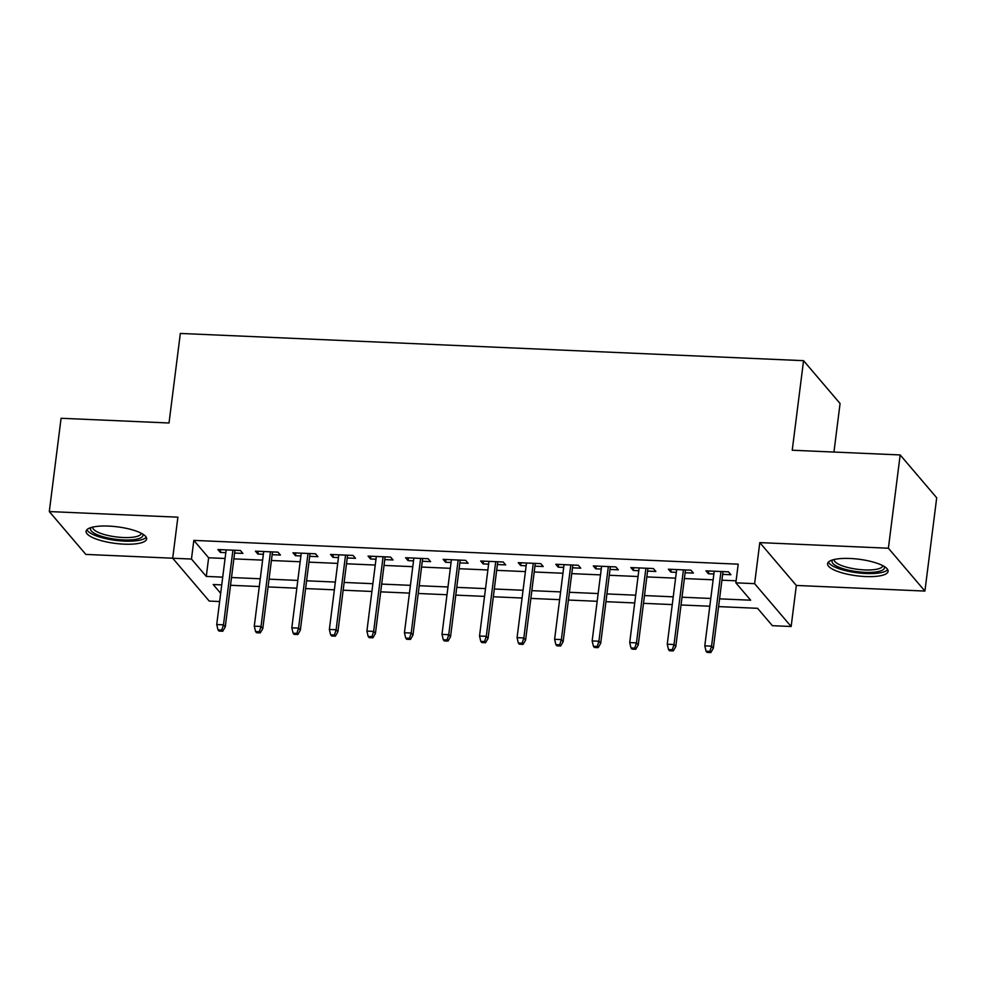 <?xml version="1.0" encoding="UTF-8"?>
<svg xmlns="http://www.w3.org/2000/svg" width="986" height="986" viewBox="0 0 986 986"><rect width="100%" height="100%" fill="white"/><g stroke="black" fill="none" stroke-linecap="round" stroke-linejoin="round"><path stroke-width="1.48" d="M124.063 544.149A30.504 8.344 -172.8 0 0 146.631 538.948A30.504 8.344 -172.8 0 0 108.67 526.093A30.504 8.344 -172.8 0 0 86.102 531.294A30.504 8.344 -172.8 0 0 124.063 544.149M865.548 576.551A30.504 8.344 -172.8 0 0 888.103 571.338A30.504 8.344 -172.8 0 0 850.142 558.483A30.504 8.344 -172.8 0 0 827.587 563.696A30.504 8.344 -172.8 0 0 865.548 576.551M219.631 601.534L209.229 601.078L172.698 558.236L191.469 559.05L206.284 576.416L222.713 577.143M833.946 452.044L840.072 403.52L803.553 360.666L180.339 333.441L169.025 422.994L61.083 418.274L49.3 511.561L85.831 554.415L172.698 558.212M803.553 360.666L792.239 450.232L900.169 454.94L936.7 497.782L924.917 591.07L888.386 548.228L759.799 542.608L754.623 583.663L791.142 626.504L772.371 625.679L757.568 608.313L718.584 606.612M759.799 542.608L796.331 585.45L924.917 591.07M796.331 585.45L791.142 626.504M900.169 454.94L888.386 548.228M234.594 553.047L242.876 553.405L240.411 550.508L217.881 549.522L220.346 552.419L225.806 552.665M272.136 554.687L280.418 555.044L277.953 552.148L255.423 551.162L257.888 554.058L263.348 554.305M309.678 556.326L317.96 556.683L315.495 553.787L292.965 552.813L295.43 555.697L300.89 555.944M347.22 557.965L355.502 558.322L353.037 555.426L330.507 554.452L332.972 557.349L338.432 557.583M384.762 559.604L393.044 559.962L390.579 557.078L368.049 556.092L370.526 558.988L375.986 559.222M422.316 561.244L430.586 561.613L428.121 558.717L405.591 557.731L408.068 560.627L413.528 560.861M459.858 562.883L468.128 563.252L465.663 560.356L443.133 559.37L445.61 562.266L451.07 562.501M497.4 564.522L505.67 564.892L503.205 561.995L480.687 561.009L483.152 563.906L488.612 564.14M534.942 566.174L543.224 566.531L540.747 563.635L518.229 562.649L520.694 565.545L526.154 565.779M572.484 567.813L580.766 568.17L578.289 565.274L555.771 564.288L558.236 567.184L563.696 567.418M610.026 569.452L618.308 569.809L615.843 566.913L593.313 565.927L595.778 568.823L601.238 569.07M647.568 571.091L655.85 571.449L653.385 568.552L630.855 567.566L633.32 570.463L638.78 570.709M685.11 572.73L693.392 573.088L690.927 570.191L668.397 569.218L670.862 572.102L676.322 572.348M719.558 598.847L750.654 600.203L735.852 582.837L738.206 564.177L193.823 540.39L208.638 557.768L225.079 558.483M233.855 558.865L262.621 560.122M271.409 560.504L300.163 561.761M308.951 562.143L337.705 563.4M346.493 563.782L375.247 565.04M384.035 565.422L412.789 566.679M421.577 567.061L450.331 568.318M459.119 568.712L487.873 569.97M496.661 570.352L525.415 571.609M534.202 571.991L562.957 573.248M571.744 573.63L600.499 574.887M609.286 575.269L638.053 576.527M646.841 576.909L675.595 578.166M684.383 578.548L713.137 579.805M721.925 580.187L736.098 580.816M722.652 574.37L730.934 574.727L728.469 571.831L705.939 570.857L708.404 573.741L713.864 573.988M172.698 558.236L177.887 517.182L49.3 511.561M193.823 540.39L191.469 559.05M735.852 582.837L754.623 583.663M221.739 584.895L213.186 584.525L220.679 593.301M709.797 606.23L681.043 604.973M672.255 604.578L643.501 603.333M634.713 602.939L605.959 601.682M597.171 601.3L568.417 600.043M559.629 599.661L530.862 598.403M522.087 598.021L493.32 596.764M484.533 596.382L455.779 595.125M446.991 594.743L418.237 593.486M409.449 593.104L380.695 591.846M371.907 591.464L343.153 590.207M334.365 589.825L305.611 588.568M296.823 588.186L268.069 586.929M259.281 586.534L230.527 585.277M231.5 577.525L260.255 578.782M269.042 579.164L297.797 580.421M306.584 580.803L335.351 582.06M344.126 582.443L372.893 583.7M381.681 584.082L410.435 585.339M419.223 585.721L447.977 586.978M456.764 587.36L485.519 588.617M494.306 588.999L523.061 590.257M531.848 590.651L560.603 591.908M569.39 592.29L598.145 593.547M606.932 593.929L635.687 595.187M644.474 595.569L673.228 596.826M682.016 597.208L710.783 598.465M208.638 557.768L206.284 576.416M708.761 570.98L708.404 573.741M671.22 569.329L670.862 572.102M633.678 567.689L633.32 570.463M596.136 566.05L595.778 568.823M558.581 564.411L558.236 567.184M521.039 562.772L520.694 565.545M483.497 561.133L483.152 563.906M445.955 559.493L445.61 562.266M408.414 557.854L408.068 560.627M370.872 556.215L370.526 558.988M333.33 554.576L332.972 557.349M295.788 552.936L295.43 555.697M258.246 551.285L257.888 554.058M220.704 549.646L220.346 552.419M709.834 651.401L706.075 651.241L707.061 652.399L710.82 652.559L709.834 651.401L711.547 646.15L704.793 645.855L714.221 571.214M720.976 571.51L711.547 646.15L713.322 648.233L723.009 571.597M710.82 652.559L713.322 648.233M704.793 645.855L706.075 651.241M884.085 566.383A26.4 7.222 7.2 0 1 864.882 572.348A26.4 7.222 7.2 0 1 832.714 559.9M834.23 559.506A24.44 6.692 -172.8 0 0 834.205 559.604A24.44 6.692 -172.8 0 0 864.623 569.908A24.44 6.692 -172.8 0 0 882.704 565.73A24.44 6.692 -172.8 0 0 882.716 565.631M828.388 562.131A30.307 8.295 -172.8 0 0 865.868 573.507A30.307 8.295 -172.8 0 0 887.72 569.625M142.613 533.993A26.4 7.222 7.2 0 1 128.636 540.008A26.4 7.222 7.2 0 1 98.132 535.09A26.4 7.222 7.2 0 1 91.23 527.498M92.746 527.103A24.44 6.692 -172.8 0 0 92.733 527.202A24.44 6.692 -172.8 0 0 99.746 532.995A24.44 6.692 -172.8 0 0 125.826 537.58A24.44 6.692 -172.8 0 0 141.232 533.327A24.44 6.692 -172.8 0 0 141.244 533.229M86.916 529.728A30.307 8.295 -172.8 0 0 95.371 535.521A30.307 8.295 -172.8 0 0 125.382 541.154A30.307 8.295 -172.8 0 0 146.236 537.234M672.279 649.762L668.533 649.601L669.519 650.76L673.278 650.92L672.279 649.762L674.005 644.511L667.251 644.215L676.679 569.575M683.434 569.871L674.005 644.511L675.78 646.594L685.467 569.957M673.278 650.92L675.78 646.594M667.251 644.215L668.533 649.601M634.737 648.122L630.991 647.962L631.977 649.121L635.723 649.281L634.737 648.122L636.463 642.872L629.709 642.576L639.138 567.936M645.892 568.232L636.463 642.872L638.238 644.955L647.925 568.318M635.723 649.281L638.238 644.955M629.709 642.576L630.991 647.962M597.196 646.483L593.449 646.311L594.435 647.469L598.182 647.642L597.196 646.483L598.921 641.233L592.155 640.937L601.596 566.297M608.35 566.593L598.921 641.233L600.696 643.316L610.371 566.679M598.182 647.642L600.696 643.316M592.155 640.937L593.449 646.311M559.654 644.844L555.907 644.671L556.893 645.83L560.64 646.003L559.654 644.844L561.379 639.594L554.613 639.298L564.041 564.658M570.808 564.953L561.379 639.594L563.154 641.676L572.829 565.04M560.64 646.003L563.154 641.676M554.613 639.298L555.907 644.671M522.112 643.205L518.353 643.032L519.351 644.191L523.098 644.363L522.112 643.205L523.837 637.954L517.071 637.659L526.499 563.006M533.266 563.302L523.837 637.954L525.612 640.037L535.287 563.4M523.098 644.363L525.612 640.037M517.071 637.659L518.353 643.032M484.57 641.553L480.811 641.393L481.797 642.552L485.556 642.712L484.57 641.553L486.283 636.315L479.529 636.019L488.957 561.367M495.724 561.663L486.283 636.315L488.07 638.398L497.745 561.761M485.556 642.712L488.07 638.398M479.529 636.019L480.811 641.393M447.028 639.914L443.269 639.754L444.255 640.912L448.014 641.073L447.028 639.914L448.741 634.676L441.987 634.38L451.415 559.728M458.17 560.023L448.741 634.676L450.528 636.759L460.203 560.11M448.014 641.073L450.528 636.759M441.987 634.38L443.269 639.754M409.486 638.275L405.727 638.115L406.713 639.273L410.472 639.433L409.486 638.275L411.199 633.024L404.445 632.729L413.873 558.088M420.628 558.384L411.199 633.024L412.974 635.12L422.661 558.47M410.472 639.433L412.974 635.12M404.445 632.729L405.727 638.115M371.944 636.636L368.185 636.475L369.171 637.634L372.93 637.794L371.944 636.636L373.657 631.385L366.903 631.089L376.332 556.449M383.086 556.745L373.657 631.385L375.432 633.468L385.119 556.831M372.93 637.794L375.432 633.468M366.903 631.089L368.185 636.475M334.402 634.996L330.643 634.836L331.629 635.995L335.388 636.155L334.402 634.996L336.115 629.746L329.361 629.45L338.79 554.81M345.544 555.106L336.115 629.746L337.89 631.829L347.577 555.192M335.388 636.155L337.89 631.829M329.361 629.45L330.643 634.836M296.848 633.357L293.101 633.197L294.087 634.355L297.846 634.516L296.848 633.357L298.573 628.107L291.819 627.811L301.248 553.171M308.002 553.466L298.573 628.107L300.348 630.19L310.035 553.553M297.846 634.516L300.348 630.19M291.819 627.811L293.101 633.197M259.306 631.718L255.559 631.558L256.545 632.716L260.292 632.876L259.306 631.718L261.031 626.467L254.277 626.172L263.706 551.531M270.46 551.827L261.031 626.467L262.806 628.55L272.493 551.913M260.292 632.876L262.806 628.55M254.277 626.172L255.559 631.558M221.764 630.079L218.017 629.918L219.003 631.065L222.75 631.237L221.764 630.079L223.489 624.828L216.723 624.532L226.164 549.892M232.918 550.188L223.489 624.828L225.264 626.911L234.951 550.274M222.75 631.237L225.264 626.911M216.723 624.532L218.017 629.918"/></g></svg>
